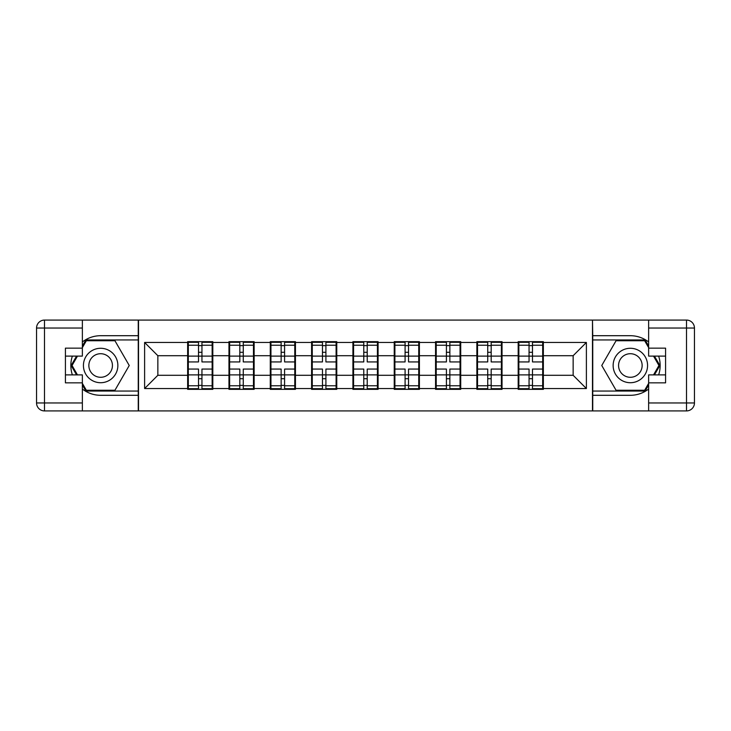 <?xml version="1.0" encoding="UTF-8"?>
<svg xmlns="http://www.w3.org/2000/svg" width="731" height="731" viewBox="0 0 731 731"><rect width="100%" height="100%" fill="white"/><g stroke="black" fill="none" stroke-linecap="round" stroke-linejoin="round"><path stroke-width="1.1" d="M82.365 389.038A29.797 29.797 0 0 0 100.64 395.297L138.25 395.297L138.25 410.923L592.75 410.923L592.75 395.297L630.36 395.297A29.797 29.797 0 0 0 648.635 389.038M543.352 363.517L542.685 363.517M518.855 363.517L518.188 363.517M518.188 367.483L518.855 367.483M542.685 367.483L543.352 367.483M502.033 363.517L501.375 363.517M477.535 363.517L476.868 363.517M476.868 367.483L477.535 367.483M501.375 367.483L502.033 367.483M460.713 363.517L460.055 363.517M436.215 363.517L435.557 363.517M435.557 367.483L436.215 367.483M460.055 367.483L460.713 367.483M419.402 363.517L418.735 363.517M394.895 363.517L394.237 363.517M394.237 367.483L394.895 367.483M418.735 367.483L419.402 367.483M378.082 363.517L377.415 363.517M353.585 363.517L352.918 363.517M352.918 367.483L353.585 367.483M377.415 367.483L378.082 367.483M336.763 363.517L336.105 363.517M312.265 363.517L311.598 363.517M311.598 367.483L312.265 367.483M336.105 367.483L336.763 367.483M295.443 363.517L294.785 363.517M270.945 363.517L270.287 363.517M270.287 367.483L270.945 367.483M294.785 367.483L295.443 367.483M254.132 363.517L253.465 363.517M229.625 363.517L228.967 363.517M228.967 367.483L229.625 367.483M253.465 367.483L254.132 367.483M648.635 341.962A29.797 29.797 0 0 0 630.36 335.703L592.75 335.703L592.485 320.077L592.485 410.923M592.485 320.077L138.25 320.077L138.25 335.703L100.64 335.703A29.797 29.797 0 0 0 82.365 341.962M138.515 410.923L138.515 320.077M573.15 375.295L573.15 355.705L543.352 355.705L543.352 375.295L573.15 375.295L586.39 388.545L586.39 342.455L543.352 342.455L543.352 341.66L518.188 341.66L518.188 355.705L502.033 355.705L502.033 375.295L518.188 375.295L518.188 355.705M586.39 388.545L543.352 388.545L543.352 389.34L518.188 389.34L518.188 388.545L502.033 388.545L502.033 389.34L476.868 389.34L476.868 388.545L460.713 388.545L460.713 389.34L435.557 389.34L435.557 388.545L419.402 388.545L419.402 389.34L394.237 389.34L394.237 388.545L378.082 388.545L378.082 389.34L352.918 389.34L352.918 388.545L336.763 388.545L336.763 389.34L311.598 389.34L311.598 388.545L295.443 388.545L295.443 389.34L270.287 389.34L270.287 388.545L254.132 388.545L254.132 389.34L228.967 389.34L228.967 388.545L212.812 388.545L212.812 389.34L187.648 389.34L187.648 388.545L144.61 388.545L144.61 342.455L187.648 342.455L187.648 355.705L157.85 355.705L157.85 375.295L187.648 375.295L187.648 355.705M518.188 342.455L502.033 342.455L502.033 341.66L476.868 341.66L476.868 342.455L460.713 342.455L460.713 341.66L435.557 341.66L435.557 342.455L419.402 342.455L419.402 341.66L394.237 341.66L394.237 342.455L378.082 342.455L378.082 341.66L352.918 341.66L352.918 342.455L336.763 342.455L336.763 341.66L311.598 341.66L311.598 342.455L295.443 342.455L295.443 341.66L270.287 341.66L270.287 342.455L254.132 342.455L254.132 341.66L228.967 341.66L228.967 342.455L212.812 342.455L212.812 341.66L187.648 341.66L187.648 342.455M518.188 375.295L518.188 388.545M502.033 375.295L502.033 388.545M502.033 342.455L502.033 355.705M460.713 375.295L476.868 375.295L476.868 355.705L460.713 355.705L460.713 388.545M476.868 375.295L476.868 388.545M476.868 342.455L476.868 355.705M460.713 342.455L460.713 355.705M419.402 375.295L435.557 375.295L435.557 355.705L419.402 355.705L419.402 388.545M435.557 375.295L435.557 388.545M435.557 342.455L435.557 355.705M419.402 342.455L419.402 355.705M378.082 375.295L394.237 375.295L394.237 355.705L378.082 355.705L378.082 388.545M394.237 375.295L394.237 388.545M394.237 342.455L394.237 355.705M378.082 342.455L378.082 355.705M336.763 375.295L352.918 375.295L352.918 355.705L336.763 355.705L336.763 388.545M352.918 375.295L352.918 388.545M352.918 342.455L352.918 355.705M336.763 342.455L336.763 355.705M295.443 375.295L311.598 375.295L311.598 355.705L295.443 355.705L295.443 388.545M311.598 375.295L311.598 388.545M311.598 342.455L311.598 355.705M295.443 342.455L295.443 355.705M254.132 375.295L270.287 375.295L270.287 355.705L254.132 355.705L254.132 388.545M270.287 375.295L270.287 388.545M270.287 342.455L270.287 355.705M254.132 342.455L254.132 355.705M212.812 375.295L228.967 375.295L228.967 355.705L212.812 355.705L212.812 388.545M228.967 375.295L228.967 388.545M228.967 342.455L228.967 355.705M212.812 342.455L212.812 355.705M212.812 363.517L212.145 363.517M188.315 363.517L187.648 363.517M187.648 367.483L188.315 367.483M212.145 367.483L212.812 367.483M187.648 375.295L187.648 388.545M157.85 375.295L144.61 388.545M144.61 342.455L157.85 355.705M543.352 375.295L543.352 388.545M543.352 342.455L543.352 355.705M586.39 342.455L573.15 355.705M212.145 369.073L212.145 388.673L201.948 388.673L201.948 369.073L212.145 369.073L212.145 342.327L201.948 342.327L201.948 345.233L212.145 345.233M188.315 356.107L198.512 356.107L198.512 342.327L188.315 342.327L188.315 369.073L198.512 369.073L198.512 388.673L188.315 388.673L188.315 385.767L198.512 385.767M198.512 352.278L201.948 352.278M201.948 345.635L198.512 345.635M198.512 356.134L201.948 356.134M198.512 356.107L198.512 361.927L188.315 361.927M188.315 345.233L198.512 345.233M198.512 374.866L201.948 374.866M198.512 385.365L201.948 385.365M198.512 378.722L201.948 378.722M188.315 369.073L188.315 385.767M201.948 385.767L212.145 385.767M201.948 345.233L201.948 361.927L212.145 361.927M253.465 369.073L253.465 388.673L243.268 388.673L243.268 369.073L253.465 369.073L253.465 342.327L243.268 342.327L243.268 345.233L253.465 345.233M229.625 356.107L239.823 356.107L239.823 342.327L229.625 342.327L229.625 369.073L239.823 369.073L239.823 388.673L229.625 388.673L229.625 385.767L239.823 385.767M239.823 352.278L243.268 352.278M243.268 345.635L239.823 345.635M239.823 356.134L243.268 356.134M239.823 356.107L239.823 361.927L229.625 361.927M229.625 345.233L239.823 345.233M239.823 374.866L243.268 374.866M239.823 385.365L243.268 385.365M239.823 378.722L243.268 378.722M229.625 369.073L229.625 385.767M243.268 385.767L253.465 385.767M243.268 345.233L243.268 361.927L253.465 361.927M294.785 369.073L294.785 388.673L284.587 388.673L284.587 369.073L294.785 369.073L294.785 342.327L284.587 342.327L284.587 345.233L294.785 345.233M270.945 356.107L281.143 356.107L281.143 342.327L270.945 342.327L270.945 369.073L281.143 369.073L281.143 388.673L270.945 388.673L270.945 385.767L281.143 385.767M281.143 352.278L284.587 352.278M284.587 345.635L281.143 345.635M281.143 356.134L284.587 356.134M281.143 356.107L281.143 361.927L270.945 361.927M270.945 345.233L281.143 345.233M281.143 374.866L284.587 374.866M281.143 385.365L284.587 385.365M281.143 378.722L284.587 378.722M270.945 369.073L270.945 385.767M284.587 385.767L294.785 385.767M284.587 345.233L284.587 361.927L294.785 361.927M336.105 369.073L336.105 388.673L325.907 388.673L325.907 369.073L336.105 369.073L336.105 342.327L325.907 342.327L325.907 345.233L336.105 345.233M312.265 356.107L322.462 356.107L322.462 342.327L312.265 342.327L312.265 369.073L322.462 369.073L322.462 388.673L312.265 388.673L312.265 385.767L322.462 385.767M322.462 352.278L325.907 352.278M325.907 345.635L322.462 345.635M322.462 356.134L325.907 356.134M322.462 356.107L322.462 361.927L312.265 361.927M312.265 345.233L322.462 345.233M322.462 374.866L325.907 374.866M322.462 385.365L325.907 385.365M322.462 378.722L325.907 378.722M312.265 369.073L312.265 385.767M325.907 385.767L336.105 385.767M325.907 345.233L325.907 361.927L336.105 361.927M377.415 369.073L377.415 388.673L367.218 388.673L367.218 369.073L377.415 369.073L377.415 342.327L367.218 342.327L367.218 345.233L377.415 345.233M353.585 356.107L363.782 356.107L363.782 342.327L353.585 342.327L353.585 369.073L363.782 369.073L363.782 388.673L353.585 388.673L353.585 385.767L363.782 385.767M363.782 352.278L367.218 352.278M367.218 345.635L363.782 345.635M363.782 356.134L367.218 356.134M363.782 356.107L363.782 361.927L353.585 361.927M353.585 345.233L363.782 345.233M363.782 374.866L367.218 374.866M363.782 385.365L367.218 385.365M363.782 378.722L367.218 378.722M353.585 369.073L353.585 385.767M367.218 385.767L377.415 385.767M367.218 345.233L367.218 361.927L377.415 361.927M418.735 369.073L418.735 388.673L408.538 388.673L408.538 369.073L418.735 369.073L418.735 342.327L408.538 342.327L408.538 345.233L418.735 345.233M394.895 356.107L405.093 356.107L405.093 342.327L394.895 342.327L394.895 369.073L405.093 369.073L405.093 388.673L394.895 388.673L394.895 385.767L405.093 385.767M405.093 352.278L408.538 352.278M408.538 345.635L405.093 345.635M405.093 356.134L408.538 356.134M405.093 356.107L405.093 361.927L394.895 361.927M394.895 345.233L405.093 345.233M405.093 374.866L408.538 374.866M405.093 385.365L408.538 385.365M405.093 378.722L408.538 378.722M394.895 369.073L394.895 385.767M408.538 385.767L418.735 385.767M408.538 345.233L408.538 361.927L418.735 361.927M92.033 380.412A17.215 17.215 0 0 0 115.553 374.108A17.215 17.215 0 0 0 109.257 350.588A17.215 17.215 0 0 0 85.737 356.892A17.215 17.215 0 0 0 92.033 380.412M94.756 375.707A11.787 11.787 0 0 0 110.856 371.394A11.787 11.787 0 0 0 106.534 355.293A11.787 11.787 0 0 0 90.434 359.606A11.787 11.787 0 0 0 94.756 375.707M82.365 347.627L86.349 340.737L114.941 340.737L129.241 365.5L114.941 390.263L86.349 390.263L82.365 383.373M77.477 374.902L72.049 365.5L77.477 356.098M621.743 380.412A17.215 17.215 0 0 0 645.263 374.108A17.215 17.215 0 0 0 638.967 350.588A17.215 17.215 0 0 0 615.447 356.892A17.215 17.215 0 0 0 621.743 380.412M624.466 375.707A11.787 11.787 0 0 0 640.566 371.394A11.787 11.787 0 0 0 636.244 355.293A11.787 11.787 0 0 0 620.144 359.606A11.787 11.787 0 0 0 624.466 375.707M648.635 383.373L644.651 390.263L616.059 390.263L601.759 365.5L616.059 340.737L644.651 340.737L648.635 347.627M653.523 356.098L658.951 365.5L653.523 374.902M72.369 356.098A29.797 29.797 0 0 0 72.369 374.902M138.25 320.077L82.365 320.077L82.365 356.098L65.415 356.098M138.25 410.923L44.5 410.923A7.95 7.95 0 0 1 36.55 402.973L36.55 328.027A7.95 7.95 0 0 1 44.5 320.077L82.365 320.077M138.25 395.297L138.25 335.703M65.415 374.902L82.365 374.902L82.365 410.923M82.365 348.148L65.415 348.148L65.415 382.852L82.365 382.852M138.25 339.942L85.892 339.942L82.365 346.037M82.365 384.963L85.892 391.058L138.25 391.058M76.563 356.098L71.135 365.5L76.563 374.902M658.631 374.902A29.797 29.797 0 0 0 658.631 356.098M592.75 410.923L648.635 410.923L648.635 374.902L665.585 374.902M592.75 320.077L686.5 320.077A7.95 7.95 0 0 1 694.45 328.027L694.45 402.973A7.95 7.95 0 0 1 686.5 410.923L648.635 410.923M592.75 335.703L592.75 395.297M665.585 356.098L648.635 356.098L648.635 320.077M648.635 382.852L665.585 382.852L665.585 348.148L648.635 348.148M592.75 391.058L645.107 391.058L648.635 384.963M648.635 346.037L645.107 339.942L592.75 339.942M654.437 374.902L659.865 365.5L654.437 356.098M460.055 369.073L460.055 388.673L449.857 388.673L449.857 369.073L460.055 369.073L460.055 342.327L449.857 342.327L449.857 345.233L460.055 345.233M436.215 356.107L446.413 356.107L446.413 342.327L436.215 342.327L436.215 369.073L446.413 369.073L446.413 388.673L436.215 388.673L436.215 385.767L446.413 385.767M446.413 352.278L449.857 352.278M449.857 345.635L446.413 345.635M446.413 356.134L449.857 356.134M446.413 356.107L446.413 361.927L436.215 361.927M436.215 345.233L446.413 345.233M446.413 374.866L449.857 374.866M446.413 385.365L449.857 385.365M446.413 378.722L449.857 378.722M436.215 369.073L436.215 385.767M449.857 385.767L460.055 385.767M449.857 345.233L449.857 361.927L460.055 361.927M501.375 369.073L501.375 388.673L491.177 388.673L491.177 369.073L501.375 369.073L501.375 342.327L491.177 342.327L491.177 345.233L501.375 345.233M477.535 356.107L487.732 356.107L487.732 342.327L477.535 342.327L477.535 369.073L487.732 369.073L487.732 388.673L477.535 388.673L477.535 385.767L487.732 385.767M487.732 352.278L491.177 352.278M491.177 345.635L487.732 345.635M487.732 356.134L491.177 356.134M487.732 356.107L487.732 361.927L477.535 361.927M477.535 345.233L487.732 345.233M487.732 374.866L491.177 374.866M487.732 385.365L491.177 385.365M487.732 378.722L491.177 378.722M477.535 369.073L477.535 385.767M491.177 385.767L501.375 385.767M491.177 345.233L491.177 361.927L501.375 361.927M542.685 369.073L542.685 388.673L532.488 388.673L532.488 369.073L542.685 369.073L542.685 342.327L532.488 342.327L532.488 345.233L542.685 345.233M518.855 356.107L529.052 356.107L529.052 342.327L518.855 342.327L518.855 369.073L529.052 369.073L529.052 388.673L518.855 388.673L518.855 385.767L529.052 385.767M529.052 352.278L532.488 352.278M532.488 345.635L529.052 345.635M529.052 356.134L532.488 356.134M529.052 356.107L529.052 361.927L518.855 361.927M518.855 345.233L529.052 345.233M529.052 374.866L532.488 374.866M529.052 385.365L532.488 385.365M529.052 378.722L532.488 378.722M518.855 369.073L518.855 385.767M532.488 385.767L542.685 385.767M532.488 345.233L532.488 361.927L542.685 361.927M188.315 374.893L198.512 374.893M201.948 374.893L212.145 374.893M201.948 356.107L212.145 356.107M229.625 374.893L239.823 374.893M243.268 374.893L253.465 374.893M243.268 356.107L253.465 356.107M270.945 374.893L281.143 374.893M284.587 374.893L294.785 374.893M284.587 356.107L294.785 356.107M312.265 374.893L322.462 374.893M325.907 374.893L336.105 374.893M325.907 356.107L336.105 356.107M353.585 374.893L363.782 374.893M367.218 374.893L377.415 374.893M367.218 356.107L377.415 356.107M394.895 374.893L405.093 374.893M408.538 374.893L418.735 374.893M408.538 356.107L418.735 356.107M82.365 328.027L44.5 328.027L44.5 402.973L82.365 402.973M36.55 328.027L44.5 328.027L44.5 320.077M44.5 410.923L44.5 402.973L36.55 402.973M648.635 402.973L686.5 402.973L686.5 328.027L648.635 328.027M694.45 402.973L686.5 402.973L686.5 410.923M686.5 320.077L686.5 328.027L694.45 328.027M436.215 374.893L446.413 374.893M449.857 374.893L460.055 374.893M449.857 356.107L460.055 356.107M477.535 374.893L487.732 374.893M491.177 374.893L501.375 374.893M491.177 356.107L501.375 356.107M518.855 374.893L529.052 374.893M532.488 374.893L542.685 374.893M532.488 356.107L542.685 356.107"/></g></svg>
